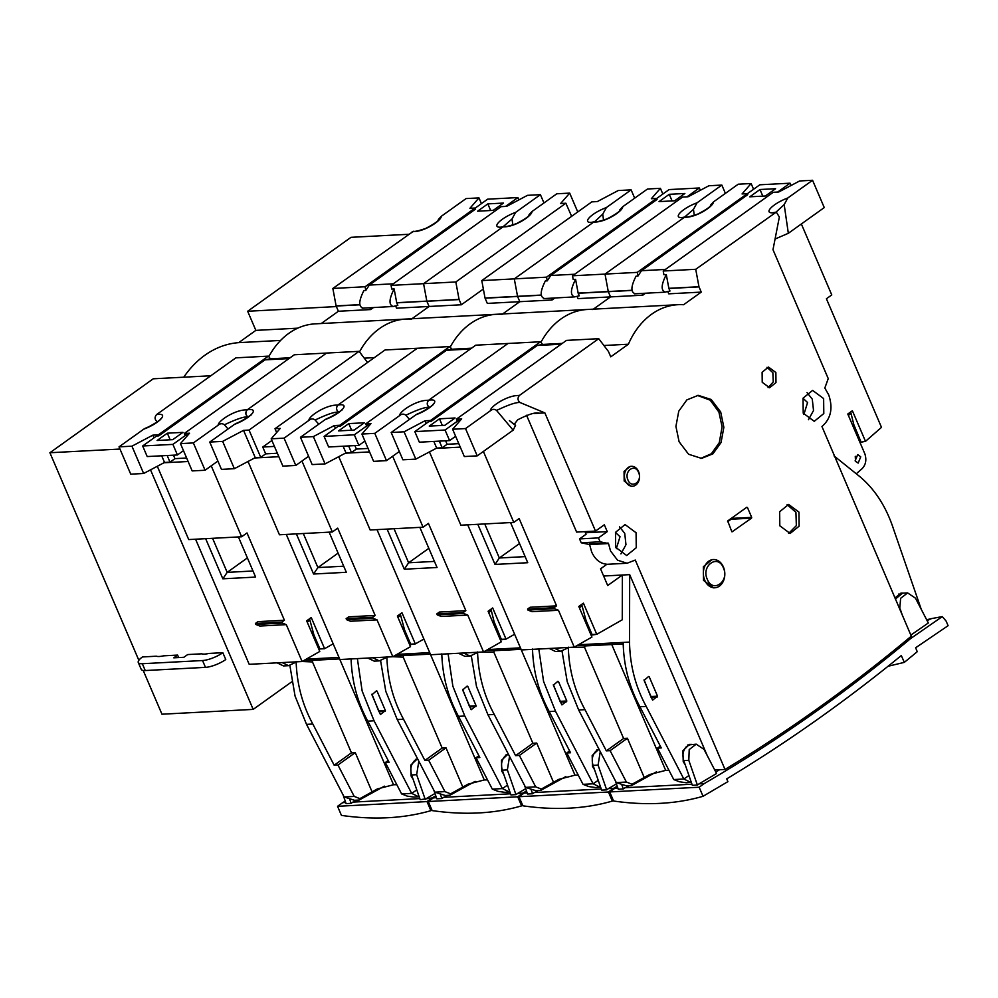 <?xml version="1.0" encoding="UTF-8"?>
<svg xmlns="http://www.w3.org/2000/svg" width="998" height="998" viewBox="0 0 998 998"><rect width="100%" height="100%" fill="white"/><g stroke="black" fill="none" stroke-linecap="round" stroke-linejoin="round"><path stroke-width="1.5" d="M417.538 758.717L410.752 765.104L411.089 776.007L413.11 779.263M412.174 231.711L414.444 231.586C425.285 231.037 441.316 220.658 441.303 216.292L438.347 219.498C438.908 220.683 434.741 223.639 425.884 228.355C418.761 230.825 414.607 231.786 413.434 231.262L332.858 288.459L336.101 305.899L338.372 311.264L321.231 323.527M603.915 345.508L628.403 344.21A81.337 61.701 -93 0 1 678.054 304.689L587.335 309.48A81.337 61.701 87 0 0 540.928 342.302A81.337 61.701 -93 0 1 587.335 309.48L496.617 314.27A81.337 61.701 87 0 0 450.21 347.092A81.337 61.701 -93 0 1 496.617 314.27L405.899 319.061A81.337 61.701 87 0 0 359.492 351.882A81.337 61.701 -93 0 1 405.899 319.061L315.181 323.851A81.337 61.701 87 0 0 268.786 356.673M288.971 358.594L265.031 359.854L270.421 358.831L268.362 356.136L235.865 357.845L156.549 414.594C154.428 417.239 154.64 419.609 157.197 421.692L157.422 421.792M160.516 419.709L160.641 418.886C162.287 418.923 149.887 426.795 145.334 428.229L143.787 429.14C159.206 423.489 169.934 412.411 156.549 414.594M268.362 356.136L158.333 434.854L152.831 435.153L131.936 446.181L119.024 446.855L143.787 429.14M405.899 319.061A81.337 61.701 -93 0 1 411.45 319.098M483.356 289.033L461.35 304.777L429.09 306.473L426.857 301.259L429.09 306.473L411.949 318.736L429.09 306.473L396.593 308.195L395.607 305.912M373.389 307.596L370.632 309.567L338.372 311.264M441.303 216.292L466.066 198.577L478.978 197.903L469.908 208.308L475.148 208.021L475.597 209.056L369.322 285.079L365.792 290.43L363.908 290.53C358.731 300.747 358.419 306.598 362.985 308.07M365.792 290.43L365.106 286.75L332.858 288.459M475.148 208.021L365.106 286.75M384.405 786.162L359.193 800.034L354.477 800.284L344.148 796.953L354.228 796.416L359.891 798.637L359.193 800.034M296.793 661.799L288.559 665.666L283.519 665.928L277.095 662.847M157.31 466.266L188.722 539.569L241.641 536.774L247.005 532.944L284.418 620.245L257.958 621.642L255.401 623.463L255.837 624.461L259.842 626.045L286.301 624.648L302.107 661.524L249.188 664.319L195.571 539.207M188.123 461.5L163.934 462.773L143.637 473.489L130.738 474.162L119.024 446.855M158.333 434.854L158.769 435.876L156.624 435.989L142.664 445.981L147.205 456.56L177.444 454.963L172.904 444.384L186.863 434.392L184.717 434.504L184.281 433.481L294.323 354.764L326.583 353.055L247.267 409.804L326.583 353.055L359.08 351.346L249.038 430.063L243.549 430.363L222.654 441.39L209.742 442.064L234.505 424.35C249.924 418.698 260.653 407.621 247.267 409.804L244.984 409.929C234.156 410.477 218.125 420.844 218.125 425.223L193.363 442.937L180.463 443.611L189.533 433.207L184.281 433.481M167.177 455.512L170.034 462.161L164.533 462.461L161.688 455.799M154.004 437.873L152.831 435.153M265.031 359.854L158.769 435.876M143.637 473.489L131.936 446.181M218.125 425.223C220.209 423.401 222.292 423.252 224.375 424.761C227.107 423.688 241.666 416.291 247.916 416.902L247.903 416.902M247.916 416.902C245.446 414.806 245.234 412.436 247.267 409.804C245.146 412.448 245.358 414.819 247.916 416.902L248.302 416.877M461.35 304.777L459.117 299.562L426.857 301.259L423.576 283.669L502.892 226.92L423.576 283.669L391.066 285.378L501.108 206.661L506.61 206.361L527.505 195.334L540.405 194.66L515.642 212.362C500.235 218.026 489.507 229.103 502.892 226.92L505.163 226.796C516.003 226.247 532.034 215.867 532.021 211.501L556.784 193.787L569.683 193.113L560.626 203.517L565.866 203.23L455.824 281.96L459.068 299.4L396.742 302.856L397.828 305.388L393.224 306.473L362.199 308.182M512.822 224.974L512.024 218.961L502.892 226.92M370.632 309.567L369.871 307.783M481.423 203.629L478.978 197.903M359.891 798.637L377.369 788.931L393.536 784.752L339.607 658.93L312.836 660.302L312.486 661.936L351.458 752.854L355.276 752.629L337.948 765.017L354.228 796.416M339.008 657.42L306.261 659.154M289.869 665.454L295.071 696.105L306.523 724.361L344.148 796.953M241.641 536.774L211.239 465.829M205.65 538.671L222.853 578.815L255.613 577.081L238.41 536.949M333.182 643.822L324.599 648.7L319.946 648.95L324.587 648.663L311.251 617.537L306.66 620.831L319.784 651.457L302.107 661.524M319.946 648.95L318.948 649.511M288.559 665.666L282.135 662.572M186.638 458.02L174.949 458.643L170.034 462.161M173.465 455.175L174.949 458.643M142.664 445.981L172.904 444.384M167.327 433.182L182.946 432.359L172.741 439.656L157.123 440.48L167.327 433.182L170.159 439.794M512.024 218.961L515.642 212.362M455.824 281.96L423.576 283.669L426.82 301.109L396.705 302.693L394.148 288.933L391.752 289.058L391.066 285.378M224.375 424.761L228.043 428.978M419.148 796.691L414.12 797.128L407.271 796.13L401.608 793.921L411.675 793.385L374.063 720.793L362.149 691.028L357.371 658.605M393.224 306.473C388.659 305.001 388.971 299.151 394.148 288.933M393.262 283.806L369.322 285.079M505.524 206.424L517.9 197.567L487.66 199.163L475.185 208.095M493.237 210.366L477.618 211.189L487.822 203.891L503.454 203.068L493.237 210.366M372.242 792.237L355.276 752.629M337.948 765.017L334.168 765.216L312.823 724.024L306.523 724.361M396.817 784.678L393.536 784.752M284.418 620.245L281.86 622.066L282.297 623.064L286.301 624.648M312.823 724.024C302.456 704.962 296.893 684.129 296.132 661.549M312.836 660.302L304.839 659.965M351.071 658.643C351.832 681.235 357.396 702.056 367.763 721.13L374.063 720.793M416.79 789.905L411.675 793.385M376.446 690.878L371.942 694.758L380.288 714.219M380.5 714.481L385.39 710.564L377.044 691.115L376.034 691.165M183.719 451.196L182.622 451.258M217.888 461.064L205.077 470.245L192.165 470.919L180.463 443.611M247.392 557.907L227.182 572.365L212.586 538.309M255.837 624.461L282.297 623.064M281.86 622.066L255.401 623.463M222.853 578.815L227.182 572.365L253.005 570.993M319.921 648.9L313.896 634.84L312.948 635.514M183.482 450.647L177.444 454.963M186.863 434.392L187.399 435.652M543.96 202.956L540.405 194.66M205.077 470.245L193.363 442.937M418.836 796.878L411.837 793.447M517.9 197.567L518.898 199.874M490.654 210.503L487.822 203.891M334.168 765.216L351.458 752.854M312.486 661.936L302.157 661.499M388.16 760.488L385.328 762.522L401.608 793.921M309.542 618.772L313.896 634.84M378.928 711.686L371.93 694.209M385.328 762.522L389.108 762.322L367.763 721.13M508.381 754.189L506.136 754.625M508.394 754.214L504.976 756.185C501.595 759.94 500.722 764.605 502.331 770.182L510.914 794.907L515.954 794.645L507.371 769.907L509.541 756.409M526.495 791.002A2154.595 1634.562 -93 0 1 522.827 793.148L517.725 796.803L521.617 805.873L522.64 805.286M435.976 796.354A2154.595 1634.562 -93 0 1 433.369 797.876L428.267 801.519L432.159 810.601C464.619 815.279 494.447 813.707 521.617 805.873M428.267 801.519L517.725 796.803M433.806 790.129L436.825 798.824L441.865 798.55L443.574 797.327L510.527 793.797M433.369 797.876L436.438 797.714M515.954 794.645L517.663 793.422L522.827 793.148M517.663 793.422L525.697 788.707M440.255 793.909L441.865 798.55M447.466 795.369L444.16 797.302M508.256 753.927L501.47 760.314L501.794 771.217L503.828 774.473M251.234 414.919L251.359 414.095C253.005 414.133 240.605 422.004 236.052 423.439L234.505 424.35M367.551 362.486L359.08 351.346M274.425 446.405L262.748 447.029L271.893 440.48M364.27 358.17L374.325 357.633M496.617 314.27A81.337 61.701 -93 0 1 502.169 314.308M554.813 298.015L552.069 299.986L519.808 301.683L517.575 296.468L519.808 301.683L502.668 313.946L519.808 301.683L487.311 303.404L485.028 298.04L481.784 280.588L591.826 201.87L597.315 201.571L618.224 190.543L631.123 189.869L606.36 207.572C590.953 213.235 580.225 224.313 593.61 222.13L514.294 278.879L593.61 222.13L595.881 222.005C606.722 221.456 622.752 211.077 622.74 206.711L647.502 188.996L660.402 188.323L651.345 198.727L656.584 198.44L546.542 277.17L547.228 280.85L545.345 280.949C540.155 291.167 539.856 297.017 544.421 298.489M532.021 211.501L529.065 214.707C529.626 215.892 525.459 218.849 516.602 223.564C509.467 226.035 505.325 226.995 504.152 226.471L501.171 227.02M475.123 781.372L449.911 795.244L445.195 795.493L434.866 792.163L444.946 791.626L450.609 793.847L449.911 795.244M387.511 657.008L379.265 660.876L374.225 661.138L367.813 658.056M248.028 461.475L279.44 534.778L332.359 531.984L337.711 528.154L375.136 615.442L348.676 616.839L346.119 618.673L346.556 619.671L350.56 621.255L377.019 619.858L392.825 656.734L339.906 659.528L286.289 534.417M278.841 456.71L254.64 457.982L234.355 468.698L221.456 469.372L209.742 442.064M249.038 430.063L260.752 457.371L255.251 457.658L243.549 430.363M262.748 447.029L265.668 453.853L260.752 457.371M234.355 468.698L222.654 441.39M277.357 453.229L265.668 453.853M332.359 531.984L301.957 461.039M276.646 432.546L274.999 428.691L280.238 428.416L271.182 438.821L282.883 466.128L295.795 465.455L284.081 438.147L271.182 438.821M470.407 349.013L446.468 350.273L451.857 349.25L449.799 346.556L417.301 348.265L337.973 405.013L335.702 405.126C324.874 405.687 308.831 416.054 308.844 420.432C310.927 418.611 313.01 418.461 315.094 419.971C317.826 418.898 332.384 411.5 338.621 412.112L338.621 412.112C336.164 410.016 335.952 407.646 337.973 405.013L417.301 348.265L385.041 349.974L274.999 428.691M546.542 277.17L514.294 278.879L517.575 296.468L514.294 278.879L481.784 280.588M594.646 221.693L593.61 222.13M565.866 203.23L571.629 216.317M577.755 211.925L569.683 193.113M450.609 793.847L468.087 784.141L484.255 779.962L430.325 654.127L403.554 655.511L403.204 657.146L442.176 748.063L445.994 747.839L428.666 760.226L444.946 791.626M429.726 652.63L396.979 654.364M380.587 660.664L385.789 691.315L397.241 719.57L434.866 792.163M296.369 533.88L313.572 574.025L346.331 572.291L329.128 532.159M423.888 639.032L415.318 643.91L401.969 612.747L397.379 616.04L410.502 646.667L392.825 656.734M410.652 644.159L415.318 643.91L409.667 644.72M379.265 660.876L372.853 657.782M308.607 456.273L295.795 465.455M375.136 615.442L372.578 617.275L373.015 618.273L377.019 619.858M308.844 420.432L284.081 438.147M594.658 221.681L602.742 214.171L603.541 220.184M602.742 214.171L606.36 207.572M315.094 419.971L318.761 424.187M509.866 791.901L504.838 792.337L497.99 791.339L492.313 789.131L502.393 788.595L464.781 716.003L452.867 686.237L448.09 653.815M462.96 787.447L445.994 747.839M428.666 760.226L424.886 760.426L403.541 719.234L397.241 719.57M487.523 779.887L484.255 779.962M403.541 719.234C393.175 700.172 387.611 679.339 386.85 656.759M403.554 655.511L395.557 655.175M441.79 653.852C442.551 676.444 448.114 697.265 458.481 716.339L464.781 716.003M507.508 785.114L502.393 788.595M467.164 686.088L462.66 689.967L470.994 709.428M471.218 709.69L476.108 705.773L467.763 686.325L466.752 686.375M338.11 553.117L317.9 567.575L303.305 533.518M346.556 619.671L373.015 618.273M372.578 617.275L346.119 618.673M313.572 574.025L317.9 567.575L343.724 566.203M410.64 644.109L404.614 630.05L403.666 630.724M400.26 613.982L404.614 630.05M634.678 198.165L631.123 189.869M509.554 792.088L502.555 788.657M424.886 760.426L442.176 748.063M403.204 657.146L392.875 656.709M478.878 755.698L476.046 757.731L492.313 789.131M469.634 706.896L462.648 689.418M476.046 757.731L479.826 757.532L458.481 716.339M177.594 655.087L163.585 655.836A16.467 4.678 156.8 0 1 159.318 656.484A16.467 4.678 156.8 0 1 156.337 656.21L142.452 656.946A15.494 4.404 -23.2 0 0 138.285 662.522A15.494 4.404 -23.2 0 0 142.315 663.72L202.544 660.539A15.494 4.404 -23.2 0 0 222.828 652.704L208.931 653.44A16.467 4.678 156.8 0 1 204.677 654.089A16.467 4.678 156.8 0 1 201.696 653.815L187.674 654.563L183.857 657.295L173.777 657.832L177.594 655.087L178.667 657.57M138.285 662.522L141.217 669.346A15.494 4.404 -23.2 0 0 145.246 670.544L205.476 667.363A15.494 4.404 -23.2 0 0 225.76 659.528L222.828 652.704M280.588 340.43L238.709 342.638A108.445 82.273 87 0 0 183.757 377.194M238.709 342.638L255.85 330.375L247.666 311.264L336.363 306.573M408.569 234.293L351.009 237.324L247.666 311.264M210.815 375.772L153.243 378.803L49.9 452.743L138.847 660.289M143.213 670.469L161.963 714.206L253.18 709.391L291.591 681.921M119.972 449.05L49.9 452.743M150.523 469.858L253.18 709.391M255.85 330.375L297.753 328.167M435.777 795.793A2154.595 1634.562 -93 0 1 432.109 797.938L420.195 799.697L411.613 774.972C410.003 769.396 410.877 764.73 414.257 760.975L417.675 759.004L415.418 759.416M432.109 797.938L427.007 801.594L430.899 810.663L431.934 810.077M345.258 801.145A2154.595 1634.562 -93 0 1 342.651 802.666L337.549 806.309L341.441 815.391C373.913 820.069 403.728 818.497 430.899 810.663M337.549 806.309L427.007 801.594M343.087 794.919L346.106 803.615L351.146 803.34L352.855 802.118L419.809 798.587M342.651 802.666L345.72 802.504M426.944 798.213L434.978 793.497M425.235 799.435L416.653 774.697L418.823 761.2M349.537 798.699L351.146 803.34M356.748 800.159L353.442 802.093M599.099 749.398L596.854 749.835M599.112 749.423L595.694 751.394C592.313 755.149 591.44 759.815 593.049 765.391L601.632 790.117L606.672 789.855L598.089 765.117L600.26 751.619M617.213 786.212A2154.595 1634.562 -93 0 1 613.545 788.358L608.443 792.013L612.335 801.082L613.358 800.496M526.682 791.564A2154.595 1634.562 -93 0 1 524.087 793.086L518.985 796.728L522.877 805.81C555.337 810.488 585.165 808.916 612.335 801.082M518.985 796.728L608.443 792.013M524.524 785.339L527.543 794.034L532.583 793.759L534.292 792.537L601.245 789.006M524.087 793.086L527.156 792.923M606.672 789.855L608.381 788.632L613.545 788.358M608.381 788.632L616.415 783.917M530.973 789.119L532.583 793.759M538.184 790.578L534.878 792.512M598.962 749.136L592.176 755.523L592.513 766.427L594.534 769.683M341.952 410.128L342.065 409.305C343.724 409.342 331.311 417.214 326.77 418.649L325.223 419.559C340.642 413.908 351.371 402.818 337.973 405.013C335.864 407.658 336.077 410.028 338.621 412.112L339.021 412.087M449.799 346.556L339.757 425.273L334.268 425.56L313.372 436.6L300.46 437.274L325.223 419.559M587.335 309.48A81.337 61.701 -93 0 1 592.887 309.517M645.531 293.225L642.787 295.196L610.526 296.893L608.293 291.678L610.526 296.893L593.386 309.155L610.526 296.893L578.017 298.614L577.044 296.331M622.74 206.711L619.783 209.917C620.332 211.102 616.178 214.059 607.308 218.774C600.185 221.244 596.043 222.205 594.87 221.681L591.889 222.23M565.841 776.581L540.629 790.453L535.914 790.703L525.584 787.372L535.664 786.836L541.328 789.056L540.629 790.453M478.229 652.218L469.983 656.085L464.943 656.347L458.531 653.266M338.746 456.685L370.158 529.988L423.077 527.194L428.429 523.364L465.854 610.651L439.394 612.048L436.837 613.882L437.261 614.88L441.278 616.465L467.738 615.067L483.543 651.944L430.625 654.738L377.007 529.626M369.559 451.919L345.358 453.192L325.074 463.908L312.162 464.581L300.46 437.274M339.757 425.273L340.206 426.296L338.06 426.408L324.101 436.4L328.629 446.979L358.868 445.382L354.34 434.804L368.299 424.811L366.154 424.923L365.717 423.901L475.759 345.183L508.007 343.474L428.691 400.223L508.007 343.474L540.517 341.765L430.475 420.482L424.986 420.769L404.09 431.81L391.179 432.483L415.941 414.769C431.348 409.118 442.077 398.027 428.691 400.223L426.42 400.335C415.592 400.897 399.549 411.263 399.562 415.642L374.799 433.357L361.9 434.03L370.957 423.626L365.717 423.901M348.614 445.931L351.471 452.581L345.969 452.867L343.112 446.218M335.428 428.292L334.268 425.56M446.468 350.273L340.206 426.296M325.074 463.908L313.372 436.6M429.577 407.421L429.34 407.321C426.882 405.225 426.67 402.855 428.691 400.223C426.583 402.868 426.795 405.238 429.34 407.321L429.577 407.421M637.26 272.379L605.013 274.088L608.293 291.678L605.013 274.088L684.329 217.339L605.013 274.088L572.503 275.797L682.545 197.08L688.034 196.781L708.929 185.753L721.841 185.079L697.078 202.781C681.671 208.445 670.943 219.523 684.329 217.339L686.599 217.215C697.44 216.666 713.47 206.287 713.458 201.92L738.221 184.206L751.12 183.532L742.063 193.936L747.302 193.649L637.26 272.379L637.947 276.059L636.063 276.159C630.873 286.376 630.574 292.227 635.14 293.699M694.259 215.393L693.46 209.38L684.329 217.339M631.771 290.281L578.141 293.113L579.264 295.807L574.661 296.893L543.636 298.602M552.069 299.986L551.308 298.202M656.584 198.44L657.021 199.475L550.759 275.498L547.228 280.85M662.859 194.049L660.402 188.323M541.328 789.056L558.805 779.351L574.973 775.172L521.043 649.336L494.272 650.721L493.923 652.355L532.895 743.273L536.699 743.048L519.384 755.436L535.664 786.836M520.445 647.839L487.698 649.573M471.306 655.873L476.508 686.524L487.96 714.78L525.584 787.372M423.077 527.194L392.663 456.248M387.087 529.09L404.29 569.222L437.049 567.5L419.846 527.368M514.606 634.241L506.036 639.119L492.688 607.957L488.084 611.25L501.221 641.864L483.543 651.944M490.966 609.192L494.135 621.904L501.358 639.319L506.036 639.119L500.385 639.93M469.983 656.085L463.571 652.991M368.075 448.439L356.386 449.063L351.471 452.581M354.901 445.595L356.386 449.063M324.101 436.4L354.34 434.804M348.764 423.601L364.382 422.778L354.178 430.076L338.547 430.899L348.764 423.601L351.595 430.213M693.46 209.38L697.078 202.781M578.141 293.113L575.584 279.353L573.189 279.477L572.503 275.797M399.562 415.642C401.645 413.821 403.728 413.671 405.812 415.18C408.544 414.108 423.09 406.71 429.34 407.321L429.739 407.296M405.812 415.18L409.479 419.397M600.584 787.11L595.557 787.547L588.695 786.549L583.032 784.341L593.111 783.804L555.499 711.212L543.586 681.447L538.808 649.024M574.661 296.893C570.095 295.42 570.394 289.57 575.584 279.353M574.698 274.225L550.759 275.498M686.961 196.843L699.336 187.986L669.097 189.583L656.609 198.515M674.673 200.785L659.054 201.608L669.259 194.311L684.878 193.487L674.673 200.785M553.678 782.657L536.699 743.048M519.384 755.436L515.604 755.636L494.26 714.443L487.96 714.78M578.241 775.097L574.973 775.172M465.854 610.651L463.297 612.485L463.721 613.483L467.738 615.067M494.26 714.443C483.893 695.381 478.329 674.548 477.568 651.968M494.272 650.721L486.276 650.384M532.508 649.062C533.269 671.654 538.833 692.475 549.199 711.549L555.499 711.212M598.226 780.324L593.111 783.804M557.882 681.297L553.379 685.177L561.712 704.638M561.936 704.9L566.814 700.983L558.481 681.534L557.47 681.584M365.143 441.615L364.058 441.677M399.325 451.483L386.5 460.664L373.601 461.338L361.9 434.03M428.828 548.326L408.619 562.785L394.023 528.728M437.261 614.88L463.721 613.483M463.297 612.485L436.837 613.882M404.29 569.222L408.619 562.785L434.442 561.412M364.906 441.066L358.868 445.382M368.299 424.811L368.836 426.071M725.396 193.375L721.841 185.079M386.5 460.664L374.799 433.357M600.272 787.297L593.274 783.867M699.336 187.986L700.322 190.294M672.091 200.922L669.259 194.311M515.604 755.636L532.895 743.273M493.923 652.355L483.593 651.919M569.596 750.908L566.764 752.941L583.032 784.341M560.352 702.105L553.366 684.628M566.764 752.941L570.544 752.741L549.199 711.549M908.529 638.483L910.887 638.358A2154.595 1634.562 -93 0 1 820.019 708.642A2154.595 1634.562 -93 0 1 704.264 783.567L699.161 787.222L703.041 796.292L727.891 781.646L726.744 778.852C786.948 742.537 845.131 701.444 901.294 655.561L904.325 662.373L917.249 651.706L915.628 647.764L948.1 625.696L946.129 621.105L942.299 616.602L910.887 638.358M690.267 744.533L686.412 746.604C683.031 750.359 682.158 755.024 683.767 760.601L692.35 785.326L697.39 785.064L688.807 760.326L689.219 749.56L696.217 744.159L687.572 745.044M904.325 662.373L888.07 666.252M617.4 786.773A2154.595 1634.562 -93 0 1 614.805 788.295L609.703 791.938L613.595 801.02C646.055 805.698 675.883 804.126 703.041 796.292M609.703 791.938L699.161 787.222M615.242 780.548L618.261 789.243L623.301 788.969L625.01 787.746L691.963 784.216M614.805 788.295L617.874 788.133M697.39 785.064L699.099 783.842L704.264 783.567M699.099 783.842L716.552 773.512L704.052 749.411L696.217 744.159M715.778 772.04L719.583 769.732M942.299 616.602L931.483 618.61L927.08 620.606M899.697 609.104L900.633 598.313L907.619 592.912L915.465 598.164L928.327 622.977L910.837 635.09M926.83 620.095L928.377 619.721M621.692 784.328L623.301 788.969M628.902 785.788L625.596 787.721M900.221 609.079L902.479 615.579M895.393 599.049L902.579 593.186L907.619 592.912M803.003 398.264L807.569 402.531L803.864 414.519M615.454 532.445L620.02 536.712L616.315 548.688M775.87 372.516L768.497 367.052L762.11 372.254L762.223 382.284L769.595 387.748L775.982 382.546L775.87 372.516M768.073 387.636L773.263 381.91L772.851 372.678L767 367.326M720.693 411.987L711.187 399.487L698.226 395.345L686.861 399.899L678.752 411.201L675.92 426.42L679.102 441.752L688.608 454.252L701.557 458.394L712.934 453.841L721.043 442.538L723.862 427.319L720.693 411.987M700.683 458.419L711.412 453.728L719.284 442.613L722.09 426.845L718.922 412.087L710.189 400.173L697.353 395.42M620.918 553.89L625.971 544.696L624.736 533.344L619.484 526.794M636.075 532.745L625.047 524.574L615.492 532.346L615.666 547.341L626.682 555.512L636.25 547.727L636.075 532.745M808.467 419.709L813.52 410.515L812.285 399.163L807.033 392.613M823.624 398.564L812.609 390.393L803.041 398.177L803.215 413.16L814.243 421.331L823.799 413.559L823.624 398.564M788.632 533.406L796.354 525.634L795.917 512.273L787.11 504.664M798.949 512.111L788.607 504.452L779.65 511.749L779.812 525.796L790.142 533.456L799.111 526.171L798.949 512.111M723.4 566.989A14.134 10.729 -93 0 1 714.83 587.772A14.134 10.729 -93 0 1 704.775 580.325A14.134 10.729 -93 0 1 713.333 559.541A14.134 10.729 -93 0 1 723.4 566.989M713.333 559.541L712.073 559.604L703.353 566.702L703.515 580.387L713.57 587.847L714.83 587.772M638.57 471.58A9.968 7.572 -93 0 1 632.532 486.238A9.968 7.572 -93 0 1 625.434 480.974A9.968 7.572 -93 0 1 631.472 466.316A9.968 7.572 -93 0 1 638.57 471.58M631.472 466.316L630.212 466.39L624.062 471.393L624.174 481.048L631.272 486.3L632.532 486.238M678.054 304.689A81.337 61.701 -93 0 1 683.605 304.727L701.245 292.102L698.962 286.738L695.731 269.298L776.294 212.087L779.351 217.028L772.988 249.687L828.24 378.604L824.822 388.022L828.727 394.909C833.18 408.182 830.922 418.711 821.953 426.52L911.299 636.175C851.544 686.05 789.455 730.474 725.022 769.446L635.277 560.053L627.093 563.246L617.562 560.202L610.551 550.996L608.506 543.561L589.606 544.559L591.664 551.994C595.17 559.604 600.26 563.683 606.934 564.257L600.547 568.835L607.695 585.527L622.365 575.023L629.676 574.636L629.526 642.088L578.416 644.783M723.375 567.837C729.825 581.36 712.759 593.573 707.308 579.339C700.858 565.829 717.936 553.616 723.375 567.837M638.558 472.428C642.799 481.323 631.559 489.369 627.967 480.001C623.725 471.093 634.965 463.047 638.558 472.428M855.261 456.311L855.548 461.625M855.124 460.839L857.706 454.577L860.738 456.834L858.155 463.097L855.124 460.839M903.427 593.136L900.895 593.136L894.944 598.027M899.173 594.284L898.45 594.097M692.013 744.383L689.481 744.383L682.894 750.733L683.231 761.636L685.252 764.892M432.67 405.338L432.783 404.514C434.442 404.552 422.029 412.424 417.476 413.858L415.941 414.769M542.563 344.447L540.517 341.765M628.403 344.21L610.764 356.835L608.456 351.496L598.725 338.684L566.477 340.393L456.435 419.11L456.872 420.133L459.018 420.021L459.554 421.281M701.245 292.102L668.735 293.824L667.762 291.541M713.458 201.92L710.501 205.126C711.05 206.312 706.896 209.268 698.026 213.984C690.903 216.454 686.761 217.414 685.589 216.89L682.607 217.439M656.559 771.791L631.347 785.663L626.632 785.913L616.302 782.582L626.382 782.045L632.046 784.253L631.347 785.663M568.947 647.428L560.701 651.295L555.661 651.557L549.249 648.475M429.452 451.894L460.876 525.197L513.795 522.403L519.147 518.573L556.572 605.861L530.113 607.258L527.555 609.092L527.979 610.09L531.996 611.674L558.456 610.277L574.262 647.153L521.343 649.947L467.725 524.836M460.278 447.129L436.076 448.401L415.792 459.117L402.88 459.791L391.179 432.483M430.475 420.482L430.911 421.505L428.778 421.618L414.819 431.61L419.347 442.189L449.587 440.592L445.058 430.013L459.018 420.021M439.332 441.141L442.176 447.79L436.687 448.077L433.831 441.428M426.146 423.501L424.986 420.769M542.575 344.46L537.186 345.483L430.911 421.505M415.792 459.117L404.09 431.81M731.247 518.399L751.694 517.376L751.519 518.162L731.11 519.234L727.567 521.779M732.008 531.872L751.519 518.162M746.841 507.234L727.704 520.931L731.784 531.61M751.694 517.376L747.44 507.471L746.442 507.533M514.269 424.275L517.675 419.834C528.466 414.245 535.689 412.037 539.319 413.197L544.871 412.898L595.519 531.086L604.326 524.786L607.258 531.622L598.451 537.91L600.122 541.802L608.506 543.561M544.871 412.898L520.058 402.531C517.6 400.435 517.388 398.065 519.409 395.433L598.725 338.684M698.962 286.738L668.847 288.322L669.982 291.017L664.593 292.214L634.354 293.811M642.787 295.196L642.026 293.412M747.302 193.649L747.739 194.672L641.477 270.708L637.947 276.059M753.577 189.258L751.12 183.532M921.254 609.329L893.634 529.414C886.424 507.271 875.308 489.793 860.276 476.994L834.041 455.899M632.046 784.253L649.523 774.56L665.691 770.381L611.762 644.546L584.99 645.931L584.641 647.565L623.613 738.483L627.418 738.258L610.102 750.646L626.382 782.045M584.641 647.565L574.312 647.128L591.926 637.073L578.803 606.46L583.406 603.166L596.754 634.329L622.265 619.795L622.365 575.023L603.628 576.021M562.024 651.083L567.226 681.734L578.678 709.99L616.302 782.582M513.795 522.403L483.381 451.458M477.805 524.299L495.008 564.431L527.755 562.71L510.564 522.578M596.754 634.329L591.103 635.14M560.701 651.295L554.289 648.201M458.793 443.648L447.104 444.272L442.176 447.79M445.619 440.804L447.104 444.272M414.819 431.61L445.058 430.013M561.113 344.223L537.186 345.483M439.482 418.811L455.1 417.987L444.896 425.285L429.265 426.109L439.482 418.811L442.314 425.422M776.095 212.1L784.179 204.59L788.333 233.295L775.072 239.033M784.179 204.59L787.796 197.991C772.39 203.654 761.661 214.732 775.047 212.549M695.731 269.298L663.221 271.007L773.263 192.29L778.752 191.99L799.648 180.962L812.559 180.276L787.796 197.991M668.847 288.322L666.302 274.562L663.907 274.687L663.221 271.007M519.409 395.433L517.139 395.545C506.298 396.106 490.268 406.473 490.28 410.852L465.517 428.566L452.618 429.24L461.675 418.836L456.435 419.11M490.28 410.852C492.363 409.03 494.447 408.881 496.53 410.39C499.262 409.317 513.808 401.92 520.058 402.531M496.53 410.39L513.147 430.163L515.592 425.26L509.404 420.632L514.619 424.786M534.155 413.471L539.319 413.197M595.519 531.086L576.619 532.084L526.557 415.28M607.258 531.622L585.414 532.77M598.451 537.91L579.551 538.908L586.063 534.254L584.94 531.647M589.606 544.559L581.223 542.8L600.122 541.802M725.022 769.446L714.718 769.994M707.108 755.299L629.676 574.636M691.302 782.32L686.275 782.756L679.413 781.758L673.75 779.55L683.83 779.014L646.217 706.422C635.514 686.786 629.95 665.342 629.526 642.088M665.379 292.102C660.813 290.63 661.113 284.779 666.302 274.562M665.417 269.435L641.477 270.708M777.667 192.053L790.054 183.195L759.815 184.792L747.327 193.724M765.391 195.995L749.772 196.818L759.977 189.52L775.596 188.697L765.391 195.995M801.357 223.976L831.771 294.934L826.406 298.764L881.496 427.344L865.503 441.353L859.952 442.388M865.503 441.353L852.379 410.739L847.789 414.02L864.892 453.928C866.738 459.866 865.815 464.781 862.085 468.686L856.284 473.776M644.396 777.866L627.418 738.258M610.102 750.646L606.322 750.845L584.978 709.653L578.678 709.99M668.959 770.306L665.691 770.381M556.572 605.861L554.015 607.695L554.439 608.693L558.456 610.277M581.223 542.8L579.551 538.908M584.978 709.653C574.611 690.591 569.047 669.758 568.286 647.166M584.99 645.931L576.994 645.594M623.226 642.413L623.226 643.96L611.762 644.546M623.226 643.96L623.214 644.271C623.975 666.864 629.538 687.684 639.918 706.759L646.217 706.422M688.944 775.533L683.83 779.014M648.6 676.507L644.097 680.386L652.43 699.848M652.655 700.109L657.532 696.192L649.199 676.744L648.189 676.794M455.861 436.825L454.776 436.887M513.147 430.163L477.219 455.861L464.32 456.548L452.618 429.24M519.546 543.536L499.337 557.994L484.741 523.938M527.979 610.09L554.439 608.693M554.015 607.695L527.555 609.092M495.008 564.431L499.337 557.994L525.16 556.622M592.088 634.578L586.051 620.469L585.102 621.143M455.624 436.276L449.587 440.592M731.11 519.234L731.272 518.449M812.559 180.276L824.261 207.584L788.333 233.295M477.219 455.861L465.517 428.566M690.99 782.507L683.992 779.076M790.054 183.195L791.04 185.503M762.809 196.132L759.977 189.52M850.67 411.962L853.839 424.674L860.85 441.603M606.322 750.845L623.613 738.483M660.314 746.117L657.482 748.151L673.75 779.55M581.684 604.401L586.051 620.469M651.07 697.315L644.084 679.838M657.482 748.151L661.262 747.951L639.918 706.759M359.617 304.652L336.101 305.899M359.617 304.814L336.139 306.049M385.39 710.564L379.09 710.9M309.63 620.432L307.222 622.153M311.576 632.295L312.711 631.485M385.228 711.349L379.19 711.674M507.371 769.907L502.331 770.182M541.053 295.233L485.065 298.19M541.053 295.071L485.028 298.04M476.108 705.773L469.809 706.11M400.348 615.641L397.94 617.363M402.281 627.505L403.417 626.694M475.934 706.559L469.908 706.883M202.544 660.539L205.476 667.363M145.246 670.544L142.315 663.72M416.653 774.697L411.613 774.972M598.089 765.117L593.049 765.379M631.771 290.443L578.179 293.275M495.332 625.259L494.384 625.933M566.814 700.983L560.514 701.32M491.066 610.851L488.658 612.572M493 622.715L494.135 621.904M566.652 701.769L560.626 702.093M688.807 760.326L683.767 760.588M699.012 286.888L668.897 288.484M608.119 543.062L589.219 544.06M592.076 634.528L596.742 634.291M855.024 428.03L854.088 428.703M657.532 696.192L651.232 696.529M581.772 606.06L579.376 607.782M583.718 617.924L584.853 617.113M850.758 413.621L848.362 415.343M852.704 425.485L853.839 424.674M657.37 696.978L651.345 697.303M290.106 357.771L269.435 358.868M471.543 348.19L450.859 349.288M926.668 619.758L931.196 618.685M562.261 343.399L541.577 344.497M776.294 212.087L773.325 212.649M606.846 564.319L627.093 563.246"/></g></svg>
